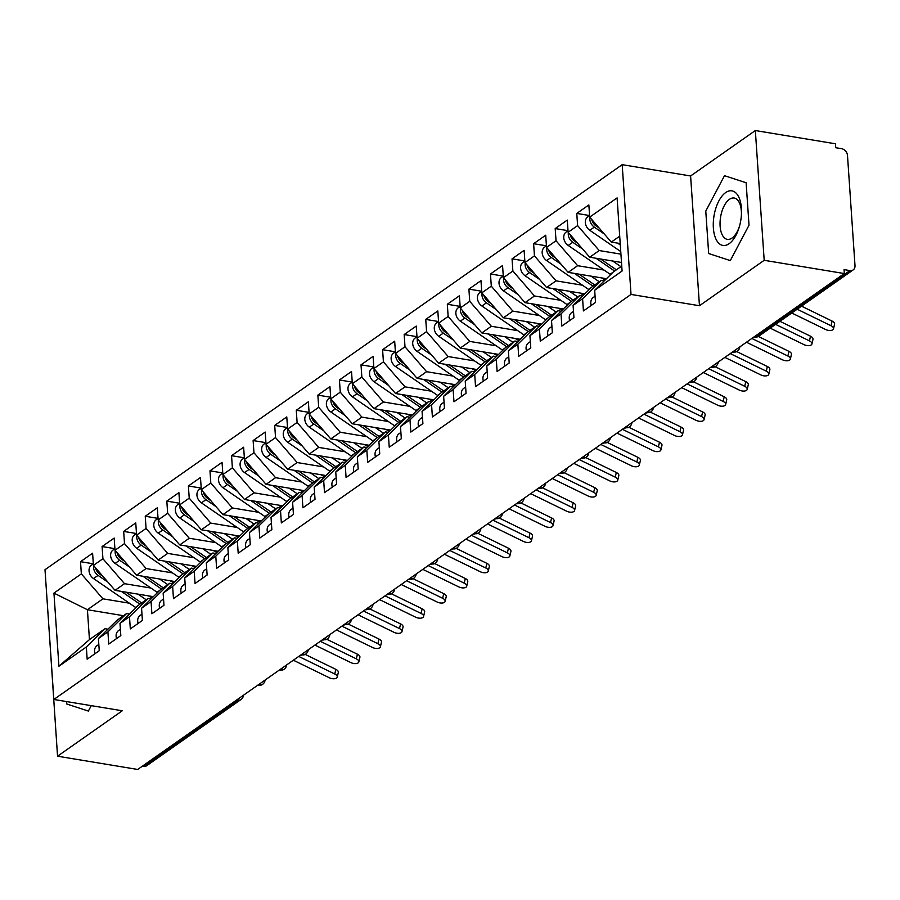 <?xml version="1.0" encoding="UTF-8"?>
<svg xmlns="http://www.w3.org/2000/svg" width="900" height="900" viewBox="0 0 900 900"><rect width="100%" height="100%" fill="white"/><g stroke="black" fill="none" stroke-linecap="round" stroke-linejoin="round"><path stroke-width="1.35" d="M755.336 130.545L835.481 143.797L835.751 147.724L841.601 148.691A6.39 5.018 54.9 0 1 847.496 155.498L855 265.59A6.39 5.018 54.9 0 1 853.178 269.91L758.835 336.127A6.39 5.018 54.9 0 1 755.572 336.791L849.915 270.585L844.054 269.618L844.324 273.555L764.19 260.303L755.336 130.545L690.604 175.972L622.181 164.666L45 569.711L53.843 699.469L631.024 294.424L622.181 164.666M48.859 626.344L57.544 756.202L137.689 769.455L844.324 273.555M123.525 615.701L87.413 609.727L89.449 639.607L58.928 666.236L86.332 647.01L87.165 659.194L99.248 650.722L98.415 638.528L107.91 631.867L108.742 644.051L120.825 635.58L119.992 623.385L129.487 616.725L130.32 628.909L142.403 620.438L141.57 608.242L151.065 601.582L151.886 613.766L163.98 605.295L163.148 593.1L172.643 586.44L173.464 598.624L185.546 590.153L184.725 577.957L194.209 571.298L195.041 583.492L207.124 575.01L206.303 562.815L215.786 556.155L216.619 568.35L228.701 559.868L227.869 547.673L237.364 541.012L238.196 553.207L250.279 544.725L249.446 532.53L258.941 525.87L259.774 538.065L271.856 529.582L271.024 517.387L280.519 510.728L281.351 522.923L293.434 514.44L292.601 502.245L302.096 495.585L302.929 507.78L315.011 499.298L314.179 487.114L323.674 480.442L324.506 492.637L336.589 484.155L335.756 471.971L345.251 465.3L346.084 477.495L358.166 469.012L357.334 456.829L366.829 450.157L367.661 462.353L379.744 453.87L378.911 441.686L388.406 435.015L389.239 447.21L401.321 438.728L400.489 426.544L409.984 419.873L410.816 432.067L422.899 423.585L422.066 411.401L431.561 404.741L432.394 416.925L444.476 408.442L443.644 396.259L453.139 389.599L453.971 401.782L466.054 393.3L465.221 381.116L474.716 374.456L475.537 386.64L487.62 378.157L486.799 365.974L496.294 359.314L497.115 371.498L509.197 363.015L508.376 350.831L517.86 344.171L518.692 356.355L530.775 347.873L529.942 335.689L539.438 329.029L540.27 341.213L552.352 332.741L551.52 320.546L561.015 313.886L561.847 326.07L573.93 317.599L573.097 305.404L582.592 298.744L583.425 310.928L595.508 302.456L594.675 290.261L622.08 271.035L617.096 197.899L589.691 217.125L588.859 204.941L576.776 213.424L577.609 225.607L568.114 232.268L567.281 220.084L555.199 228.566L556.031 240.75L546.536 247.41L545.704 235.226L533.621 243.697L534.454 255.893L524.959 262.553L524.126 250.369L512.044 258.84L512.876 271.035L503.381 277.695L502.56 265.511L490.466 273.983L491.299 286.178L481.804 292.838L480.983 280.654L468.9 289.125L469.721 301.32L460.238 307.98L459.405 295.796L447.322 304.267L448.144 316.463L438.66 323.123L437.827 310.939L425.745 319.41L426.577 331.605L417.082 338.265L416.25 326.07L404.168 334.553L405 346.748L395.505 353.407L394.673 341.213L382.59 349.695L383.423 361.89L373.928 368.55L373.095 356.355L361.012 364.838L361.845 377.032L352.35 383.692L351.517 371.498L339.435 379.98L340.267 392.175L330.772 398.835L329.94 386.64L317.858 395.123L318.69 407.306L309.195 413.978L308.363 401.782L296.28 410.265L297.113 422.449L287.618 429.12L286.785 416.925L274.702 425.407L275.535 437.591L266.04 444.262L265.207 432.067L253.125 440.55L253.958 452.734L244.463 459.405L243.63 447.21L231.547 455.692L232.38 467.876L222.885 474.548L222.053 462.353L209.97 470.835L210.803 483.019L201.308 489.679L200.475 477.495L188.393 485.978L189.225 498.161L179.73 504.821L178.909 492.637L166.826 501.12L167.648 513.304L158.153 519.964L157.331 507.78L145.249 516.262L146.07 528.446L136.586 535.106L135.754 522.923L123.671 531.405L124.504 543.589L115.009 550.249L114.176 538.065L102.094 546.548L102.926 558.731L93.431 565.391L92.599 553.207L80.516 561.679L93.319 563.805M58.928 666.236L53.944 593.1L81.349 573.874L80.516 561.679M153.36 596.678L115.031 590.344L124.526 583.684L150.941 588.049M93.431 565.391L115.031 590.344M102.926 558.731L124.526 583.684M89.449 639.607L104.985 628.706L107.933 629.19M86.332 647.01L104.985 628.706M174.926 581.535L136.609 575.201L146.104 568.541L172.519 572.906M115.009 550.249L136.609 575.201M124.504 543.589L146.104 568.541M98.415 638.528L117.067 620.224L126.562 613.564L129.499 614.048M107.91 631.867L126.562 613.564M196.504 566.392L158.186 560.059L167.681 553.399L194.096 557.764M136.586 535.106L158.186 560.059M146.07 528.446L167.681 553.399M119.992 623.385L138.645 605.081L148.14 598.421L151.076 598.916M129.487 616.725L148.14 598.421M218.081 551.25L179.764 544.916L189.248 538.256L215.674 542.621M158.153 519.964L179.764 544.916M167.648 513.304L189.248 538.256M141.57 608.242L160.222 589.95L169.718 583.279L172.654 583.774M151.065 601.582L169.718 583.279M239.659 536.108L201.341 529.774L210.825 523.114L237.251 527.479M179.73 504.821L201.341 529.774M189.225 498.161L210.825 523.114M163.148 593.1L181.8 574.808L191.295 568.136L194.231 568.631M172.643 586.44L191.295 568.136M261.236 520.965L222.907 514.631L232.403 507.971L258.829 512.336M201.308 489.679L222.907 514.631M210.803 483.019L232.403 507.971M184.725 577.957L203.377 559.665L212.861 552.994L215.809 553.489M194.209 571.298L212.861 552.994M282.814 505.822L244.485 499.489L253.98 492.829L280.406 497.194M222.885 474.548L244.485 499.489M232.38 467.876L253.98 492.829M206.303 562.815L224.955 544.523L234.439 537.851L237.386 538.346M215.786 556.155L234.439 537.851M304.391 490.691L266.062 484.358L275.558 477.686L301.984 482.051M244.463 459.405L266.062 484.358M253.958 452.734L275.558 477.686M227.869 547.673L246.521 529.38L256.016 522.72L258.964 523.204M237.364 541.012L256.016 522.72M325.969 475.549L287.64 469.215L297.135 462.544L323.561 466.909M266.04 444.262L287.64 469.215M275.535 437.591L297.135 462.544M249.446 532.53L268.099 514.238L277.594 507.577L280.541 508.061M258.941 525.87L277.594 507.577M347.546 460.406L309.218 454.072L318.713 447.401L345.139 451.777M287.618 429.12L309.218 454.072M297.113 422.449L318.713 447.401M271.024 517.387L289.676 499.095L299.171 492.435L302.119 492.919M280.519 510.728L299.171 492.435M369.124 445.264L330.795 438.93L340.29 432.259L366.716 436.635M309.195 413.978L330.795 438.93M318.69 407.306L340.29 432.259M292.601 502.245L311.254 483.952L320.749 477.293L323.696 477.776M302.096 495.585L320.749 477.293M390.701 430.121L352.373 423.787L361.868 417.116L388.282 421.493M330.772 398.835L352.373 423.787M340.267 392.175L361.868 417.116M314.179 487.114L332.831 468.81L342.326 462.15L345.274 462.634M323.674 480.442L342.326 462.15M412.279 414.979L373.95 408.645L383.445 401.985L409.86 406.35M352.35 383.692L373.95 408.645M361.845 377.032L383.445 401.985M335.756 471.971L354.409 453.668L363.904 447.007L366.851 447.491M345.251 465.3L363.904 447.007M433.856 399.836L395.527 393.502L405.022 386.843L431.438 391.207M373.928 368.55L395.527 393.502M383.423 361.89L405.022 386.843M357.334 456.829L375.986 438.525L385.481 431.865L388.429 432.349M366.829 450.157L385.481 431.865M455.434 384.694L417.105 378.36L426.6 371.7L453.015 376.065M395.505 353.407L417.105 378.36M405 346.748L426.6 371.7M378.911 441.686L397.564 423.382L407.059 416.723L410.006 417.206M388.406 435.015L407.059 416.723M477 369.551L438.683 363.218L448.178 356.558L474.593 360.923M417.082 338.265L438.683 363.218M426.577 331.605L448.178 356.558M400.489 426.544L419.141 408.24L428.636 401.58L431.572 402.064M409.984 419.873L428.636 401.58M498.577 354.409L460.26 348.075L469.755 341.415L496.17 345.78M438.66 323.123L460.26 348.075M448.144 316.463L469.755 341.415M422.066 411.401L440.719 393.098L450.214 386.438L453.15 386.921M431.561 404.741L450.214 386.438M520.155 339.266L481.838 332.933L491.332 326.272L517.748 330.637M460.238 307.98L481.838 332.933M469.721 301.32L491.332 326.272M443.644 396.259L462.296 377.955L471.791 371.295L474.728 371.779M453.139 389.599L471.791 371.295M541.733 324.124L503.415 317.79L512.899 311.13L539.325 315.495M481.804 292.838L503.415 317.79M491.299 286.178L512.899 311.13M465.221 381.116L483.874 362.812L493.369 356.152L496.305 356.636M474.716 374.456L493.369 356.152M563.31 308.981L524.981 302.647L534.476 295.988L560.903 300.353M503.381 277.695L524.981 302.647M512.876 271.035L534.476 295.988M486.799 365.974L505.451 347.67L514.946 341.01L517.882 341.494M496.294 359.314L514.946 341.01M584.887 293.839L546.559 287.505L556.054 280.845L582.48 285.21M524.959 262.553L546.559 287.505M534.454 255.893L556.054 280.845M508.376 350.831L527.029 332.527L536.512 325.868L539.46 326.351M517.86 344.171L536.512 325.868M606.465 278.696L568.136 272.363L577.631 265.702L604.058 270.067M546.536 247.41L568.136 272.363M556.031 240.75L577.631 265.702M529.942 335.689L548.595 317.385L558.09 310.725L561.038 311.209M539.438 329.029L558.09 310.725M621.495 262.474L589.714 257.22L599.209 250.56L620.933 254.149M568.114 232.268L589.714 257.22M577.609 225.607L599.209 250.56M551.52 320.546L570.173 302.243L579.668 295.582L582.615 296.066M561.015 313.886L579.668 295.582M849.915 270.585A6.39 5.018 54.9 0 0 853.178 269.91M620.212 243.551L611.291 242.078L619.706 236.183M589.691 217.125L611.291 242.078M573.097 305.404L591.75 287.1L601.245 280.44L604.192 280.935M582.592 298.744L601.245 280.44M143.28 766.485L237.623 700.279A6.39 5.018 -125.1 0 0 240.885 699.604L146.542 765.81A6.39 5.018 -125.1 0 1 143.28 766.485L142.178 766.305M690.604 175.972L699.457 305.73L764.19 260.303M699.457 305.73L631.024 294.424M57.544 756.202L122.276 710.775L53.843 699.469M708.671 253.519L730.294 260.595L749.014 225.214L746.123 182.756L724.5 175.691L705.78 211.072L708.671 253.519L705.78 211.072L724.5 175.691L746.123 182.756L749.014 225.214L730.294 260.595L708.671 253.519M88.38 711.067L91.249 705.656L88.38 711.067L66.758 704.002L88.38 711.067M66.6 701.572L66.758 704.002L66.6 701.572M129.364 603.191L102.949 598.826L87.413 609.727L53.944 593.1M594.675 290.261L613.327 271.969L621.742 266.062M81.349 573.874L102.949 598.826M576.776 213.424L589.579 215.539M739.822 346.894A6.39 6.39 0 0 1 737.145 351.338A6.39 5.018 -125.1 0 1 736.976 351.461A6.39 5.018 -125.1 0 1 733.883 352.012L732.78 351.832M555.199 228.566L568.012 230.681M533.621 243.697L546.435 245.824M512.044 258.84L524.858 260.966M490.466 273.983L503.28 276.109L501.446 277.447A8.516 6.683 54.9 0 0 499.016 283.207A8.516 6.683 54.9 0 0 503.494 290.869L545.423 319.691A26.82 21.06 54.9 0 0 545.918 320.017M468.9 289.125L481.702 291.24M447.322 304.267L460.125 306.382M425.745 319.41L438.548 321.525M404.168 334.553L416.97 336.668M382.59 349.695L395.392 351.81M361.012 364.838L373.815 366.952M339.435 379.98L352.238 382.095M317.858 395.123L330.66 397.238M296.28 410.265L309.082 412.38M274.702 425.407L287.505 427.522M253.125 440.55L265.928 442.665M231.547 455.692L244.361 457.808M209.97 470.835L222.784 472.95M188.393 485.978L201.206 488.093M166.826 501.12L179.629 503.235M145.249 516.262L158.051 518.377L156.218 519.716A8.516 6.683 54.9 0 0 153.787 525.476A8.516 6.683 54.9 0 0 158.265 533.149L200.194 561.96A26.82 21.06 54.9 0 0 200.689 562.286M123.671 531.405L136.474 533.52M102.094 546.548L114.896 548.663M718.245 362.036A6.39 6.39 0 0 1 715.567 366.48A6.39 5.018 -125.1 0 1 715.399 366.604A6.39 5.018 -125.1 0 1 712.305 367.155L711.202 366.975M696.668 377.179A6.39 6.39 0 0 1 694.001 381.623A6.39 5.018 -125.1 0 1 693.821 381.746A6.39 5.018 -125.1 0 1 690.727 382.298L689.625 382.118M675.09 392.31A6.39 6.39 0 0 1 672.424 396.765A6.39 5.018 -125.1 0 1 672.244 396.877A6.39 5.018 -125.1 0 1 669.15 397.44L668.048 397.26M653.512 407.452A6.39 6.39 0 0 1 650.846 411.907A6.39 5.018 -125.1 0 1 650.666 412.02A6.39 5.018 -125.1 0 1 647.572 412.582L646.47 412.402M631.935 422.595A6.39 6.39 0 0 1 629.269 427.05A6.39 5.018 -125.1 0 1 629.089 427.162A6.39 5.018 -125.1 0 1 625.995 427.725L624.893 427.534M610.357 437.738A6.39 6.39 0 0 1 607.691 442.192A6.39 5.018 -125.1 0 1 607.511 442.305A6.39 5.018 -125.1 0 1 604.429 442.868L603.315 442.676M588.78 452.88A6.39 6.39 0 0 1 586.114 457.335A6.39 5.018 -125.1 0 1 585.934 457.447A6.39 5.018 -125.1 0 1 582.851 458.01L581.749 457.819M567.202 468.022A6.39 6.39 0 0 1 564.536 472.478A6.39 5.018 -125.1 0 1 564.356 472.59A6.39 5.018 -125.1 0 1 561.274 473.152L560.171 472.961M545.625 483.165A6.39 6.39 0 0 1 542.959 487.62A6.39 5.018 -125.1 0 1 542.779 487.733A6.39 5.018 -125.1 0 1 539.696 488.284L538.594 488.104M524.048 498.308A6.39 6.39 0 0 1 521.381 502.762A6.39 5.018 -125.1 0 1 521.201 502.875A6.39 5.018 -125.1 0 1 518.119 503.426L517.016 503.246M502.481 513.45A6.39 6.39 0 0 1 499.804 517.905A6.39 5.018 -125.1 0 1 499.624 518.017A6.39 5.018 -125.1 0 1 496.541 518.569L495.439 518.389M480.904 528.592A6.39 6.39 0 0 1 478.226 533.048A6.39 5.018 -125.1 0 1 478.058 533.16A6.39 5.018 -125.1 0 1 474.964 533.711L473.861 533.531M459.326 543.735A6.39 6.39 0 0 1 456.649 548.19A6.39 5.018 -125.1 0 1 456.48 548.303A6.39 5.018 -125.1 0 1 453.386 548.854L452.284 548.674M437.749 558.877A6.39 6.39 0 0 1 435.071 563.332A6.39 5.018 -125.1 0 1 434.902 563.445A6.39 5.018 -125.1 0 1 431.809 563.996L430.706 563.816M416.171 574.02A6.39 6.39 0 0 1 413.494 578.475A6.39 5.018 -125.1 0 1 413.325 578.587A6.39 5.018 -125.1 0 1 410.231 579.139L409.129 578.959M394.594 589.163A6.39 6.39 0 0 1 391.928 593.606A6.39 5.018 -125.1 0 1 391.748 593.73A6.39 5.018 -125.1 0 1 388.654 594.281L387.551 594.101M373.016 604.305A6.39 6.39 0 0 1 370.35 608.749A6.39 5.018 -125.1 0 1 370.17 608.873A6.39 5.018 -125.1 0 1 367.076 609.424L365.974 609.244M351.439 619.447A6.39 6.39 0 0 1 348.772 623.891A6.39 5.018 -125.1 0 1 348.593 624.015A6.39 5.018 -125.1 0 1 345.499 624.566L344.396 624.386M329.861 634.59A6.39 6.39 0 0 1 327.195 639.034A6.39 5.018 -125.1 0 1 327.015 639.158A6.39 5.018 -125.1 0 1 323.921 639.709L322.819 639.529M308.284 649.732A6.39 6.39 0 0 1 305.618 654.176A6.39 5.018 -125.1 0 1 305.438 654.3A6.39 5.018 -125.1 0 1 302.355 654.851L301.241 654.671M286.706 664.875A6.39 6.39 0 0 1 284.04 669.319A6.39 5.018 -125.1 0 1 283.86 669.442A6.39 5.018 -125.1 0 1 280.778 669.994L279.675 669.814M265.129 680.018A6.39 6.39 0 0 1 262.463 684.461A6.39 5.018 -125.1 0 1 262.282 684.585A6.39 5.018 -125.1 0 1 259.2 685.136L258.097 684.956M591.244 305.438A8.516 6.683 -125.1 0 1 590.816 303.221A8.516 6.683 -125.1 0 1 593.246 297.461L595.08 296.179M791.775 313.009L825.626 329.512A5.321 2.689 -167 0 0 833.512 328.826A5.321 2.689 -167 0 0 831.026 325.733L832.095 321.075A5.321 2.689 13 0 1 834.581 324.169L833.512 328.826M797.164 309.218L831.026 325.733M832.095 321.075L801.518 306.169M589.59 215.584L587.745 216.877A8.516 6.683 54.9 0 0 585.326 222.638A8.516 6.683 54.9 0 0 589.793 230.299L620.752 251.572M604.249 233.944L594.326 227.126A8.516 6.683 -125.1 0 1 589.849 219.454A8.516 6.683 -125.1 0 1 589.961 217.44M599.119 228.026L596.048 225.911A8.516 6.683 -125.1 0 1 591.761 219.51M620.303 244.969L617.614 243.124M569.666 320.58A8.516 6.683 -125.1 0 1 569.239 318.364A8.516 6.683 -125.1 0 1 571.669 312.604L573.502 311.321M770.197 328.151L804.049 344.655A5.321 2.689 -167 0 0 811.935 343.969A5.321 2.689 -167 0 0 809.449 340.875L810.518 336.218A5.321 2.689 13 0 1 813.004 339.311L811.935 343.969M775.586 324.36L809.449 340.875M810.518 336.218L779.94 321.311M548.1 335.723A8.516 6.683 -125.1 0 1 547.661 333.506A8.516 6.683 -125.1 0 1 550.091 327.746L551.925 326.464M746.449 342.236L782.471 359.798A5.321 2.689 -167 0 0 790.357 359.111A5.321 2.689 -167 0 0 787.871 356.017L788.94 351.36A5.321 2.689 13 0 1 791.426 354.454L790.357 359.111M751.849 338.445L787.871 356.017M788.94 351.36L758.329 336.442M526.523 350.865A8.516 6.683 -125.1 0 1 526.084 348.649A8.516 6.683 -125.1 0 1 528.514 342.889L530.347 341.606M724.871 357.379L760.894 374.94A5.321 2.689 -167 0 0 768.78 374.243A5.321 2.689 -167 0 0 766.294 371.16L767.363 366.502A5.321 2.689 13 0 1 769.849 369.596L768.78 374.243M730.271 353.588L766.294 371.16M767.363 366.502L736.762 351.585M504.945 366.007A8.516 6.683 -125.1 0 1 504.506 363.791A8.516 6.683 -125.1 0 1 506.936 358.031L508.77 356.749M703.294 372.521L739.316 390.082A5.321 2.689 -167 0 0 747.202 389.385A5.321 2.689 -167 0 0 744.716 386.291L745.796 381.645A5.321 2.689 13 0 1 748.283 384.739L747.202 389.385M708.694 368.73L744.716 386.291M745.796 381.645L715.185 366.728M568.012 230.726L566.179 232.02A8.516 6.683 54.9 0 0 563.749 237.78A8.516 6.683 54.9 0 0 568.215 245.441L610.155 274.264A26.82 21.06 54.9 0 0 610.65 274.59M582.671 249.086L572.749 242.269A8.516 6.683 -125.1 0 1 568.271 234.596A8.516 6.683 -125.1 0 1 568.395 232.583M616.365 269.831L600.637 259.031M577.541 243.169L574.481 241.054A8.516 6.683 -125.1 0 1 570.184 234.653M612.697 261.023L620.899 266.659M614.633 271.046L596.036 258.266M546.435 245.869L544.601 247.162A8.516 6.683 54.9 0 0 542.171 252.922A8.516 6.683 54.9 0 0 546.637 260.584L588.577 289.406A26.82 21.06 54.9 0 0 589.072 289.733M561.094 264.229L551.171 257.411A8.516 6.683 -125.1 0 1 546.694 249.739A8.516 6.683 -125.1 0 1 546.817 247.725M601.605 277.898A21.285 16.706 54.9 0 0 605.273 279.866M594.788 284.974L579.06 274.174M555.975 258.311L552.904 256.196A8.516 6.683 -125.1 0 1 548.606 249.795M591.12 276.165L599.321 281.801M593.055 286.189L574.459 273.409M524.858 261.011L523.024 262.305A8.516 6.683 54.9 0 0 520.594 268.065A8.516 6.683 54.9 0 0 525.06 275.726L567 304.549A26.82 21.06 54.9 0 0 567.495 304.875M539.516 279.36L529.594 272.554A8.516 6.683 -125.1 0 1 525.127 264.881A8.516 6.683 -125.1 0 1 525.24 262.868M580.028 293.04A21.285 16.706 54.9 0 0 583.695 295.009M573.21 300.116L557.483 289.305M534.398 273.454L531.326 271.339A8.516 6.683 -125.1 0 1 527.029 264.938M569.543 291.308L577.744 296.944M571.489 301.331L552.881 288.551M517.939 294.502L508.016 287.696A8.516 6.683 -125.1 0 1 503.55 280.024A8.516 6.683 -125.1 0 1 503.662 278.01M558.45 308.183A21.285 16.706 54.9 0 0 562.118 310.151M551.632 315.259L535.905 304.447M512.82 288.585L509.749 286.481A8.516 6.683 -125.1 0 1 505.451 280.08M547.965 306.45L556.166 312.086M549.911 316.474L531.304 303.694M729.135 243.697A27.664 13.579 -80.6 0 0 739.462 226.339A27.664 13.579 -80.6 0 0 741.454 214.268A27.664 13.579 -80.6 0 0 725.659 192.578A27.664 13.579 -80.6 0 0 713.374 227.981A27.664 13.579 -80.6 0 0 729.135 243.697M741.409 215.066A20.948 10.283 -80.6 0 0 734.153 198.023A20.948 10.283 -80.6 0 0 729.416 199.339A20.948 10.283 -80.6 0 0 720.09 221.659A20.948 10.283 -80.6 0 0 727.312 239.355A20.948 10.283 -80.6 0 0 732.049 238.039A20.948 10.283 -80.6 0 0 739.676 225.562M483.368 381.15A8.516 6.683 -125.1 0 1 482.929 378.934A8.516 6.683 -125.1 0 1 485.359 373.174L487.192 371.891M681.716 387.664L717.739 405.225A5.321 2.689 -167 0 0 725.625 404.527A5.321 2.689 -167 0 0 723.139 401.434L724.219 396.787A5.321 2.689 13 0 1 726.705 399.881L725.625 404.527M687.116 383.873L723.139 401.434M724.219 396.787L693.607 381.87M481.702 291.296L479.869 292.59A8.516 6.683 54.9 0 0 477.439 298.35A8.516 6.683 54.9 0 0 481.916 306.011L523.845 334.834A26.82 21.06 54.9 0 0 524.34 335.16M496.361 309.645L486.439 302.839A8.516 6.683 -125.1 0 1 481.973 295.166A8.516 6.683 -125.1 0 1 482.085 293.152M536.873 323.325A21.285 16.706 54.9 0 0 540.551 325.294M530.055 330.401L514.327 319.59M491.243 303.728L488.171 301.624A8.516 6.683 -125.1 0 1 483.874 295.223M526.387 321.593L534.589 327.229M528.334 331.616L509.726 318.836M461.79 396.293A8.516 6.683 -125.1 0 1 461.351 394.076A8.516 6.683 -125.1 0 1 463.781 388.316L465.626 387.022M660.15 402.806L696.161 420.368A5.321 2.689 -167 0 0 704.048 419.67A5.321 2.689 -167 0 0 701.561 416.576L702.641 411.93A5.321 2.689 13 0 1 705.127 415.024L704.048 419.67M665.539 399.015L701.561 416.576M702.641 411.93L672.03 397.012M440.213 411.435A8.516 6.683 -125.1 0 1 439.774 409.219A8.516 6.683 -125.1 0 1 442.204 403.459L444.049 402.165M638.572 417.949L674.595 435.51A5.321 2.689 -167 0 0 682.47 434.812A5.321 2.689 -167 0 0 679.984 431.719L681.064 427.072A5.321 2.689 13 0 1 683.55 430.166L682.47 434.812M643.961 414.157L679.984 431.719M681.064 427.072L650.452 412.155M418.635 426.577A8.516 6.683 -125.1 0 1 418.196 424.361A8.516 6.683 -125.1 0 1 420.626 418.601L422.471 417.308M616.995 433.091L653.018 450.652A5.321 2.689 -167 0 0 660.893 449.955A5.321 2.689 -167 0 0 658.406 446.861L659.486 442.215A5.321 2.689 13 0 1 661.972 445.309L660.893 449.955M622.384 429.3L658.406 446.861M659.486 442.215L628.875 427.298M460.125 306.439L458.291 307.733A8.516 6.683 54.9 0 0 455.861 313.493A8.516 6.683 54.9 0 0 460.339 321.154L502.267 349.976A26.82 21.06 54.9 0 0 502.762 350.303M474.784 324.787L464.861 317.981A8.516 6.683 -125.1 0 1 460.395 310.309A8.516 6.683 -125.1 0 1 460.507 308.295M515.295 338.468A21.285 16.706 54.9 0 0 518.974 340.436M508.478 345.544L492.75 334.733M469.665 318.87L466.594 316.766A8.516 6.683 -125.1 0 1 462.296 310.365M504.81 336.735L513.011 342.36M506.756 346.759L488.16 333.979M438.548 321.581L436.714 322.875A8.516 6.683 54.9 0 0 434.284 328.635A8.516 6.683 54.9 0 0 438.761 336.296L480.701 365.108A26.82 21.06 54.9 0 0 481.185 365.445M453.206 339.93L443.295 333.113A8.516 6.683 -125.1 0 1 438.817 325.451A8.516 6.683 -125.1 0 1 438.93 323.438M493.718 353.61A21.285 16.706 54.9 0 0 497.396 355.579M486.9 360.686L471.173 349.875M448.088 334.012L445.016 331.909A8.516 6.683 -125.1 0 1 440.719 325.507M483.233 351.866L491.434 357.502M485.179 361.901L466.582 349.121M416.97 336.724L415.136 338.017A8.516 6.683 54.9 0 0 412.706 343.777A8.516 6.683 54.9 0 0 417.184 351.439L459.124 380.25A26.82 21.06 54.9 0 0 459.619 380.588M431.629 355.072L421.718 348.255A8.516 6.683 -125.1 0 1 417.24 340.594A8.516 6.683 -125.1 0 1 417.353 338.58M472.14 368.752A21.285 16.706 54.9 0 0 475.819 370.721M465.322 375.829L449.595 365.017M426.51 349.155L423.439 347.051A8.516 6.683 -125.1 0 1 419.141 340.65M461.655 367.009L469.856 372.645M463.601 377.044L445.005 364.264M397.058 441.72A8.516 6.683 -125.1 0 1 396.63 439.504A8.516 6.683 -125.1 0 1 399.049 433.744L400.894 432.45M595.418 448.234L631.44 465.795A5.321 2.689 -167 0 0 639.315 465.098A5.321 2.689 -167 0 0 636.829 462.004L637.909 457.358A5.321 2.689 13 0 1 640.395 460.451L639.315 465.098M600.806 444.442L636.829 462.004M637.909 457.358L607.298 442.44M395.392 351.866L393.559 353.16A8.516 6.683 54.9 0 0 391.129 358.909A8.516 6.683 54.9 0 0 395.606 366.581L437.546 395.392A26.82 21.06 54.9 0 0 438.041 395.73M410.051 370.215L400.14 363.397A8.516 6.683 -125.1 0 1 395.662 355.736A8.516 6.683 -125.1 0 1 395.775 353.723M450.562 383.884A21.285 16.706 54.9 0 0 454.241 385.864M443.745 390.971L428.017 380.16M404.933 364.298L401.861 362.194A8.516 6.683 -125.1 0 1 397.564 355.793M440.077 382.151L448.279 387.787M442.024 392.186L423.428 379.406M375.48 456.863A8.516 6.683 -125.1 0 1 375.053 454.646A8.516 6.683 -125.1 0 1 377.471 448.886L379.316 447.593M573.84 463.376L609.863 480.938A5.321 2.689 -167 0 0 617.738 480.24A5.321 2.689 -167 0 0 615.251 477.146L616.331 472.5A5.321 2.689 13 0 1 618.817 475.594L617.738 480.24M579.229 459.585L615.251 477.146M616.331 472.5L585.72 457.582M373.815 367.009L371.981 368.303A8.516 6.683 54.9 0 0 369.551 374.051A8.516 6.683 54.9 0 0 374.029 381.724L415.969 410.535A26.82 21.06 54.9 0 0 416.464 410.873M388.474 385.358L378.562 378.54A8.516 6.683 -125.1 0 1 374.085 370.879A8.516 6.683 -125.1 0 1 374.197 368.865M428.996 399.026A21.285 16.706 54.9 0 0 432.664 401.006M422.168 406.114L406.44 395.303M383.355 379.44L380.284 377.336A8.516 6.683 -125.1 0 1 375.986 370.935M418.5 397.294L426.701 402.93M420.446 407.329L401.85 394.549M353.902 472.005A8.516 6.683 -125.1 0 1 353.475 469.789A8.516 6.683 -125.1 0 1 355.905 464.029L357.739 462.735M552.262 478.519L588.285 496.08A5.321 2.689 -167 0 0 596.16 495.382A5.321 2.689 -167 0 0 593.674 492.289L594.754 487.642A5.321 2.689 13 0 1 597.24 490.736L596.16 495.382M557.651 474.728L593.674 492.289M594.754 487.642L564.142 472.714M352.249 382.151L350.404 383.434A8.516 6.683 54.9 0 0 347.974 389.194A8.516 6.683 54.9 0 0 352.451 396.866L394.391 425.678A26.82 21.06 54.9 0 0 394.886 426.015M366.896 400.5L356.985 393.683A8.516 6.683 -125.1 0 1 352.507 386.021A8.516 6.683 -125.1 0 1 352.62 384.007M407.419 414.169A21.285 16.706 54.9 0 0 411.086 416.137M400.601 421.256L384.863 410.445M361.777 394.582L358.706 392.479A8.516 6.683 -125.1 0 1 354.409 386.077M396.923 412.436L405.124 418.072M398.869 422.471L380.272 409.691M332.325 487.147A8.516 6.683 -125.1 0 1 331.897 484.931A8.516 6.683 -125.1 0 1 334.327 479.171L336.161 477.877M530.685 493.65L566.707 511.223A5.321 2.689 -167 0 0 574.582 510.525A5.321 2.689 -167 0 0 572.096 507.431L573.176 502.785A5.321 2.689 13 0 1 575.663 505.879L574.582 510.525M536.074 489.87L572.096 507.431M573.176 502.785L542.576 487.856M330.671 397.294L328.826 398.576A8.516 6.683 54.9 0 0 326.396 404.336A8.516 6.683 54.9 0 0 330.874 412.009L372.814 440.82A26.82 21.06 54.9 0 0 373.309 441.157M345.33 415.642L335.407 408.825A8.516 6.683 -125.1 0 1 330.93 401.164A8.516 6.683 -125.1 0 1 331.043 399.15M385.841 429.311A21.285 16.706 54.9 0 0 389.509 431.28M379.024 436.399L363.285 425.588M340.2 409.725L337.129 407.621A8.516 6.683 -125.1 0 1 332.843 401.22M375.345 427.579L383.546 433.215M377.291 437.614L358.695 424.834M310.748 502.29A8.516 6.683 -125.1 0 1 310.32 500.074A8.516 6.683 -125.1 0 1 312.75 494.314L314.584 493.02M509.108 508.793L545.13 526.365A5.321 2.689 -167 0 0 553.005 525.668A5.321 2.689 -167 0 0 550.519 522.574L551.599 517.928A5.321 2.689 13 0 1 554.085 521.021L553.005 525.668M514.496 505.012L550.519 522.574M551.599 517.928L520.999 502.999M309.094 412.436L307.249 413.719A8.516 6.683 54.9 0 0 304.819 419.479A8.516 6.683 54.9 0 0 309.296 427.151L351.236 455.963A26.82 21.06 54.9 0 0 351.731 456.3M323.752 430.785L313.83 423.968A8.516 6.683 -125.1 0 1 309.353 416.306A8.516 6.683 -125.1 0 1 309.465 414.293M364.264 444.454A21.285 16.706 54.9 0 0 367.931 446.423M357.446 451.541L341.707 440.73M318.623 424.868L315.551 422.764A8.516 6.683 -125.1 0 1 311.265 416.363M353.767 442.721L361.969 448.358M355.714 452.745L337.118 439.976M289.17 517.433A8.516 6.683 -125.1 0 1 288.743 515.216A8.516 6.683 -125.1 0 1 291.173 509.456L293.006 508.162M487.53 523.935L523.553 541.496A5.321 2.689 -167 0 0 531.439 540.81A5.321 2.689 -167 0 0 528.952 537.716L530.021 533.07A5.321 2.689 13 0 1 532.507 536.164L531.439 540.81M492.93 520.155L528.952 537.716M530.021 533.07L499.421 518.141M287.516 427.579L285.671 428.861A8.516 6.683 54.9 0 0 283.252 434.621A8.516 6.683 54.9 0 0 287.719 442.294L329.659 471.105A26.82 21.06 54.9 0 0 330.154 471.442M302.175 445.928L292.252 439.11A8.516 6.683 -125.1 0 1 287.775 431.449A8.516 6.683 -125.1 0 1 287.887 429.435M342.686 459.596A21.285 16.706 54.9 0 0 346.354 461.565M335.869 466.684L320.13 455.873M297.045 440.01L293.974 437.895A8.516 6.683 -125.1 0 1 289.688 431.505M332.19 457.864L340.402 463.5M334.136 467.887L315.54 455.108M267.593 532.575A8.516 6.683 -125.1 0 1 267.165 530.359A8.516 6.683 -125.1 0 1 269.595 524.599L271.429 523.305M465.952 539.077L501.975 556.639A5.321 2.689 -167 0 0 509.861 555.952A5.321 2.689 -167 0 0 507.375 552.859L508.444 548.212A5.321 2.689 13 0 1 510.93 551.306L509.861 555.952M471.353 535.298L507.375 552.859M508.444 548.212L477.844 533.284M265.939 442.721L264.094 444.004A8.516 6.683 54.9 0 0 261.675 449.764A8.516 6.683 54.9 0 0 266.141 457.436L308.081 486.248A26.82 21.06 54.9 0 0 308.576 486.585M280.597 461.07L270.675 454.252A8.516 6.683 -125.1 0 1 266.197 446.591A8.516 6.683 -125.1 0 1 266.321 444.577M321.109 474.739A21.285 16.706 54.9 0 0 324.776 476.707M314.291 481.826L298.564 471.015M275.468 455.152L272.396 453.037A8.516 6.683 -125.1 0 1 268.11 446.647M310.613 473.006L318.825 478.642M312.559 483.03L293.963 470.25M246.015 547.717A8.516 6.683 -125.1 0 1 245.588 545.501A8.516 6.683 -125.1 0 1 248.018 539.741L249.851 538.447M444.375 554.22L480.397 571.781A5.321 2.689 -167 0 0 488.284 571.095A5.321 2.689 -167 0 0 485.798 568.001L486.866 563.355A5.321 2.689 13 0 1 489.353 566.449L488.284 571.095M449.775 550.44L485.798 568.001M486.866 563.355L456.266 548.426M244.361 457.864L242.528 459.146A8.516 6.683 54.9 0 0 240.097 464.906A8.516 6.683 54.9 0 0 244.564 472.579L286.504 501.39A26.82 21.06 54.9 0 0 286.999 501.728M259.02 476.213L249.097 469.395A8.516 6.683 -125.1 0 1 244.62 461.734A8.516 6.683 -125.1 0 1 244.744 459.72M299.531 489.881A21.285 16.706 54.9 0 0 303.199 491.85M292.714 496.969L276.986 486.157M253.901 470.295L250.83 468.18A8.516 6.683 -125.1 0 1 246.532 461.79M289.046 488.149L297.248 493.785M290.981 498.173L272.385 485.392M224.449 562.86A8.516 6.683 -125.1 0 1 224.01 560.632A8.516 6.683 -125.1 0 1 226.44 554.884L228.274 553.59M422.798 569.363L458.82 586.924A5.321 2.689 -167 0 0 466.706 586.238A5.321 2.689 -167 0 0 464.22 583.144L465.289 578.498A5.321 2.689 13 0 1 467.775 581.591L466.706 586.238M428.197 565.582L464.22 583.144M465.289 578.498L434.689 563.569M222.784 473.006L220.95 474.289A8.516 6.683 54.9 0 0 218.52 480.049A8.516 6.683 54.9 0 0 222.986 487.721L264.926 516.533A26.82 21.06 54.9 0 0 265.421 516.87M237.442 491.355L227.52 484.537A8.516 6.683 -125.1 0 1 223.054 476.865A8.516 6.683 -125.1 0 1 223.166 474.863M277.954 505.024A21.285 16.706 54.9 0 0 281.621 506.993M271.136 512.111L255.409 501.3M232.324 485.438L229.252 483.322A8.516 6.683 -125.1 0 1 224.955 476.933M267.469 503.291L275.67 508.928M269.415 513.315L250.808 500.535M202.871 578.002A8.516 6.683 -125.1 0 1 202.433 575.775A8.516 6.683 -125.1 0 1 204.862 570.026L206.696 568.733M401.22 584.505L437.243 602.066A5.321 2.689 -167 0 0 445.129 601.38A5.321 2.689 -167 0 0 442.642 598.286L443.711 593.64A5.321 2.689 13 0 1 446.209 596.734L445.129 601.38M406.62 580.725L442.642 598.286M443.711 593.64L413.111 578.711M201.206 488.149L199.373 489.431A8.516 6.683 54.9 0 0 196.942 495.191A8.516 6.683 54.9 0 0 201.42 502.864L243.349 531.675A26.82 21.06 54.9 0 0 243.844 532.001M215.865 506.498L205.942 499.68A8.516 6.683 -125.1 0 1 201.476 492.007A8.516 6.683 -125.1 0 1 201.589 490.005M256.376 520.166A21.285 16.706 54.9 0 0 260.044 522.135M249.559 527.254L233.831 516.442M210.746 500.58L207.675 498.465A8.516 6.683 -125.1 0 1 203.377 492.075M245.891 518.434L254.093 524.07M247.838 528.457L229.23 515.678M181.294 593.145A8.516 6.683 -125.1 0 1 180.855 590.918A8.516 6.683 -125.1 0 1 183.285 585.158L185.119 583.875M379.642 599.648L415.665 617.209A5.321 2.689 -167 0 0 423.551 616.523A5.321 2.689 -167 0 0 421.065 613.429L422.145 608.783A5.321 2.689 13 0 1 424.631 611.865L423.551 616.523M385.043 595.867L421.065 613.429M422.145 608.783L391.534 593.854M179.629 503.291L177.795 504.574A8.516 6.683 54.9 0 0 175.365 510.334A8.516 6.683 54.9 0 0 179.843 518.006L221.771 546.817A26.82 21.06 54.9 0 0 222.266 547.144M194.287 521.64L184.365 514.822A8.516 6.683 -125.1 0 1 179.899 507.15A8.516 6.683 -125.1 0 1 180.011 505.147M234.799 535.309A21.285 16.706 54.9 0 0 238.477 537.278M227.981 542.396L212.254 531.585M189.169 515.722L186.097 513.608A8.516 6.683 -125.1 0 1 181.8 507.206M224.314 533.576L232.515 539.212M226.26 543.6L207.653 530.82M159.716 608.276A8.516 6.683 -125.1 0 1 159.278 606.06A8.516 6.683 -125.1 0 1 161.708 600.3L163.553 599.018M358.065 614.79L394.088 632.351A5.321 2.689 -167 0 0 401.974 631.665A5.321 2.689 -167 0 0 399.488 628.571L400.567 623.914A5.321 2.689 13 0 1 403.054 627.008L401.974 631.665M363.465 611.01L399.488 628.571M400.567 623.914L369.956 608.996M172.71 536.783L162.787 529.965A8.516 6.683 -125.1 0 1 158.321 522.293A8.516 6.683 -125.1 0 1 158.434 520.29M213.221 550.451A21.285 16.706 54.9 0 0 216.9 552.42M206.404 557.528L190.676 546.727M167.591 530.865L164.52 528.75A8.516 6.683 -125.1 0 1 160.222 522.349M202.736 548.719L210.938 554.355M204.683 558.743L186.075 545.962M138.139 623.419A8.516 6.683 -125.1 0 1 137.7 621.202A8.516 6.683 -125.1 0 1 140.13 615.442L141.975 614.16M336.499 629.933L372.521 647.494A5.321 2.689 -167 0 0 380.396 646.808A5.321 2.689 -167 0 0 377.91 643.714L378.99 639.056A5.321 2.689 13 0 1 381.476 642.15L380.396 646.808M341.887 626.153L377.91 643.714M378.99 639.056L348.379 624.139M136.474 533.565L134.64 534.859A8.516 6.683 54.9 0 0 132.21 540.619A8.516 6.683 54.9 0 0 136.688 548.28L178.627 577.102A26.82 21.06 54.9 0 0 179.111 577.429M151.132 551.925L141.21 545.108A8.516 6.683 -125.1 0 1 136.744 537.435A8.516 6.683 -125.1 0 1 136.856 535.421M191.644 565.594A21.285 16.706 54.9 0 0 195.322 567.562M184.826 572.67L169.099 561.87M146.014 546.007L142.942 543.892A8.516 6.683 -125.1 0 1 138.645 537.491M181.159 563.861L189.36 569.498M183.105 573.885L164.509 561.105M116.561 638.561A8.516 6.683 -125.1 0 1 116.123 636.345A8.516 6.683 -125.1 0 1 118.552 630.585L120.397 629.303M314.921 645.075L350.944 662.636A5.321 2.689 -167 0 0 358.819 661.95A5.321 2.689 -167 0 0 356.332 658.856L357.412 654.199A5.321 2.689 13 0 1 359.899 657.293L358.819 661.95M320.31 641.295L356.332 658.856M357.412 654.199L326.801 639.281M114.896 548.707L113.062 550.001A8.516 6.683 54.9 0 0 110.633 555.761A8.516 6.683 54.9 0 0 115.11 563.423L157.05 592.245A26.82 21.06 54.9 0 0 157.534 592.571M129.555 567.067L119.644 560.25A8.516 6.683 -125.1 0 1 115.166 552.577A8.516 6.683 -125.1 0 1 115.279 550.564M170.066 580.736A21.285 16.706 54.9 0 0 173.745 582.705M163.249 587.812L147.521 577.012M124.436 561.15L121.365 559.035A8.516 6.683 -125.1 0 1 117.067 552.634M159.581 579.004L167.782 584.64M161.528 589.028L142.931 576.248M94.984 653.704A8.516 6.683 -125.1 0 1 94.556 651.488A8.516 6.683 -125.1 0 1 96.975 645.727L98.82 644.445M293.344 660.217L329.366 677.779A5.321 2.689 -167 0 0 337.241 677.092A5.321 2.689 -167 0 0 334.755 673.999L335.835 669.341A5.321 2.689 13 0 1 338.321 672.435L337.241 677.092M298.733 656.426L334.755 673.999M335.835 669.341L305.224 654.424M93.319 563.85L91.485 565.144A8.516 6.683 54.9 0 0 89.055 570.904A8.516 6.683 54.9 0 0 93.532 578.565L135.472 607.387A26.82 21.06 54.9 0 0 135.968 607.714M107.978 582.21L98.066 575.392A8.516 6.683 -125.1 0 1 93.589 567.72A8.516 6.683 -125.1 0 1 93.701 565.706M148.489 595.879A21.285 16.706 54.9 0 0 152.167 597.847M141.671 602.955L125.944 592.155M102.859 576.293L99.788 574.178A8.516 6.683 -125.1 0 1 95.49 567.776M138.004 594.146L146.205 599.783M139.95 604.17L121.354 591.39M754.47 336.611L755.572 336.791A6.39 3.127 99.4 0 1 754.121 337.196A6.39 6.39 0 0 0 758.835 336.127M239.287 698.153A6.39 3.127 99.4 0 1 237.623 700.279L236.52 700.099M735.548 349.886A6.39 3.127 99.4 0 1 733.883 352.012A6.39 3.127 99.4 0 1 732.544 352.339L732.15 352.271M713.97 365.029A6.39 3.127 99.4 0 1 712.305 367.155A6.39 3.127 99.4 0 1 710.977 367.481L710.572 367.414M692.393 380.171A6.39 3.127 99.4 0 1 690.727 382.298A6.39 3.127 99.4 0 1 689.4 382.624L688.995 382.556M670.826 395.314A6.39 3.127 99.4 0 1 669.15 397.44A6.39 3.127 99.4 0 1 667.822 397.766L667.418 397.699M649.249 410.456A6.39 3.127 99.4 0 1 647.572 412.582A6.39 3.127 99.4 0 1 646.245 412.909L645.84 412.841M627.671 425.599A6.39 3.127 99.4 0 1 625.995 427.725A6.39 3.127 99.4 0 1 624.668 428.051L624.262 427.984M606.094 440.741A6.39 3.127 99.4 0 1 604.429 442.868A6.39 3.127 99.4 0 1 603.09 443.194L602.685 443.126M584.516 455.884A6.39 3.127 99.4 0 1 582.851 458.01A6.39 3.127 99.4 0 1 581.512 458.336L581.107 458.269M562.939 471.015A6.39 3.127 99.4 0 1 561.274 473.152A6.39 3.127 99.4 0 1 559.935 473.479L559.53 473.411M541.361 486.157A6.39 3.127 99.4 0 1 539.696 488.284A6.39 3.127 99.4 0 1 538.358 488.621L537.952 488.554M519.784 501.3A6.39 3.127 99.4 0 1 518.119 503.426A6.39 3.127 99.4 0 1 516.78 503.764L516.375 503.696M498.206 516.442A6.39 3.127 99.4 0 1 496.541 518.569A6.39 3.127 99.4 0 1 495.202 518.906L494.798 518.839M476.629 531.585A6.39 3.127 99.4 0 1 474.964 533.711A6.39 3.127 99.4 0 1 473.625 534.049L473.231 533.981M455.051 546.727A6.39 3.127 99.4 0 1 453.386 548.854A6.39 3.127 99.4 0 1 452.048 549.191L451.654 549.124M433.474 561.87A6.39 3.127 99.4 0 1 431.809 563.996A6.39 3.127 99.4 0 1 430.47 564.334L430.076 564.266M411.896 577.012A6.39 3.127 99.4 0 1 410.231 579.139A6.39 3.127 99.4 0 1 408.904 579.465L408.499 579.409M390.319 592.155A6.39 3.127 99.4 0 1 388.654 594.281A6.39 3.127 99.4 0 1 387.326 594.607L386.921 594.551M368.752 607.298A6.39 3.127 99.4 0 1 367.076 609.424A6.39 3.127 99.4 0 1 365.749 609.75L365.344 609.683M347.175 622.44A6.39 3.127 99.4 0 1 345.499 624.566A6.39 3.127 99.4 0 1 344.171 624.893L343.766 624.825M325.598 637.582A6.39 3.127 99.4 0 1 323.921 639.709A6.39 3.127 99.4 0 1 322.594 640.035L322.189 639.967M304.02 652.725A6.39 3.127 99.4 0 1 302.355 654.851A6.39 3.127 99.4 0 1 301.016 655.178L300.611 655.11M282.442 667.867A6.39 3.127 99.4 0 1 280.778 669.994A6.39 3.127 99.4 0 1 279.439 670.32L279.034 670.252M260.865 683.01A6.39 3.127 99.4 0 1 259.2 685.136A6.39 3.127 99.4 0 1 257.861 685.462L257.456 685.395M596.048 225.911L596.824 225.371M589.793 230.299L594.326 227.126M574.481 241.054L575.246 240.514M610.155 274.264L613.08 272.205M568.215 245.441L572.749 242.269M552.904 256.196L553.669 255.656M588.577 289.406L591.502 287.347M546.637 260.584L551.171 257.411M531.326 271.339L532.091 270.799M567 304.549L569.925 302.49M525.06 275.726L529.594 272.554M509.749 286.481L510.525 285.941M545.423 319.691L548.347 317.632M503.494 290.869L508.016 287.696M488.171 301.624L488.947 301.084M523.845 334.834L526.77 332.775M481.916 306.011L486.439 302.839M466.594 316.766L467.37 316.226M502.267 349.976L505.192 347.918M460.339 321.154L464.861 317.981M445.016 331.909L445.793 331.369M480.701 365.108L483.626 363.06M438.761 336.296L443.295 333.113M423.439 347.051L424.215 346.5M459.124 380.25L462.049 378.202M417.184 351.439L421.718 348.255M401.861 362.194L402.637 361.642M437.546 395.392L440.471 393.345M395.606 366.581L400.14 363.397M380.284 377.336L381.06 376.785M415.969 410.535L418.894 408.488M374.029 381.724L378.562 378.54M358.706 392.479L359.483 391.928M394.391 425.678L397.316 423.63M352.451 396.866L356.985 393.683M337.129 407.621L337.905 407.07M372.814 440.82L375.739 438.772M330.874 412.009L335.407 408.825M315.551 422.764L316.327 422.213M351.236 455.963L354.161 453.915M309.296 427.151L313.83 423.968M293.974 437.895L294.75 437.355M329.659 471.105L332.584 469.058M287.719 442.294L292.252 439.11M272.396 453.037L273.173 452.498M308.081 486.248L311.006 484.2M266.141 457.436L270.675 454.252M250.83 468.18L251.595 467.64M286.504 501.39L289.429 499.343M244.564 472.579L249.097 469.395M229.252 483.322L230.018 482.782M264.926 516.533L267.851 514.485M222.986 487.721L227.52 484.537M207.675 498.465L208.44 497.925M243.349 531.675L246.274 529.616M201.42 502.864L205.942 499.68M186.097 513.608L186.874 513.067M221.771 546.817L224.696 544.759M179.843 518.006L184.365 514.822M164.52 528.75L165.296 528.21M200.194 561.96L203.119 559.901M158.265 533.149L162.787 529.965M142.942 543.892L143.719 543.352M178.627 577.102L181.541 575.044M136.688 548.28L141.21 545.108M121.365 559.035L122.141 558.495M157.05 592.245L159.975 590.186M115.11 563.423L119.644 560.25M99.788 574.178L100.564 573.637M135.472 607.387L138.398 605.329M93.532 578.565L98.066 575.392M732.544 352.339L736.976 351.461M710.977 367.481L715.399 366.604M689.4 382.624L693.821 381.746M667.822 397.766L672.244 396.877M646.245 412.909L650.666 412.02M624.668 428.051L629.089 427.162M603.09 443.194L607.511 442.305M581.512 458.336L585.934 457.447M559.935 473.479L564.356 472.59M538.358 488.621L542.779 487.733M516.78 503.764L521.201 502.875M495.202 518.906L499.624 518.017M473.625 534.049L478.058 533.16M452.048 549.191L456.48 548.303M430.47 564.334L434.902 563.445M408.904 579.465L413.325 578.587M387.326 594.607L391.748 593.73M365.749 609.75L370.17 608.873M344.171 624.893L348.593 624.015M322.594 640.035L327.015 639.158M301.016 655.178L305.438 654.3M279.439 670.32L283.86 669.442M240.885 699.604A6.39 6.39 0 0 0 243.551 695.16M257.861 685.462L262.282 684.585"/></g></svg>
